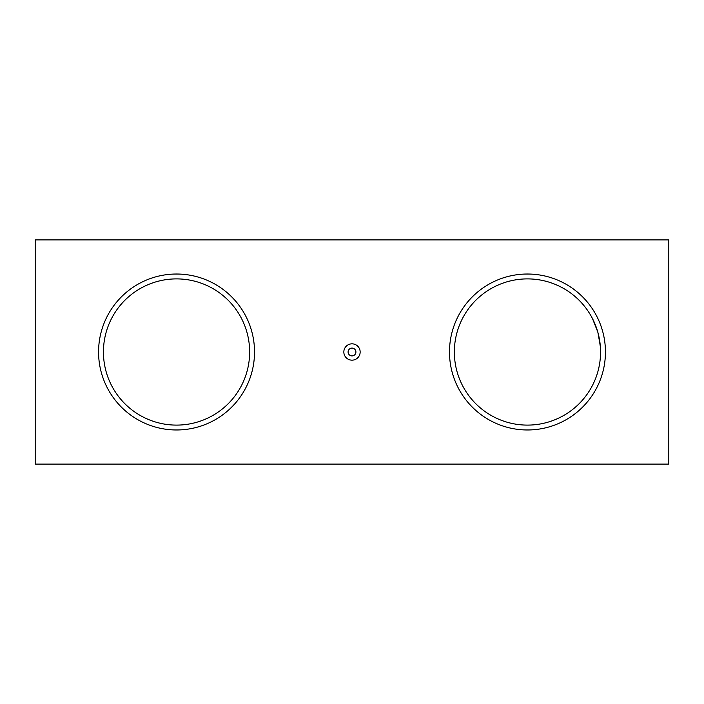 <?xml version="1.0" encoding="UTF-8"?>
<svg xmlns="http://www.w3.org/2000/svg" width="704" height="704" viewBox="0 0 704 704"><rect width="100%" height="100%" fill="white"/><g stroke="black" fill="none" stroke-linecap="round" stroke-linejoin="round"><path stroke-width="1.06" d="M343.834 352A8.166 8.166 0 0 1 356.083 344.934A8.166 8.166 0 0 1 356.083 359.066A8.166 8.166 0 0 1 343.834 352M254.522 352A77.986 77.986 0 0 0 137.553 284.469A77.986 77.986 0 0 0 137.553 419.531A77.986 77.986 0 0 0 254.522 352M605.44 352A77.986 77.986 0 0 0 488.47 284.469A77.986 77.986 0 0 0 488.47 419.531A77.986 77.986 0 0 0 605.44 352M668.8 239.906L35.2 239.906L35.2 464.094L668.8 464.094L668.8 239.906M600.565 352A73.11 73.11 0 0 0 490.908 288.684A73.11 73.11 0 0 0 490.908 415.316A73.11 73.11 0 0 0 600.565 352M600.336 346.183L597.916 332.508L596.086 326.788M595.126 324.324L594.229 322.23M593.745 321.156L592.891 319.387M592.469 318.551L597.749 331.901M598.497 334.717L600.406 347.125M249.647 352A73.11 73.11 0 0 0 139.99 288.684A73.11 73.11 0 0 0 139.99 415.316A73.11 73.11 0 0 0 249.647 352M348.102 352A3.898 3.898 0 0 1 353.954 348.621A3.898 3.898 0 0 1 353.954 355.379A3.898 3.898 0 0 1 348.102 352"/></g></svg>
